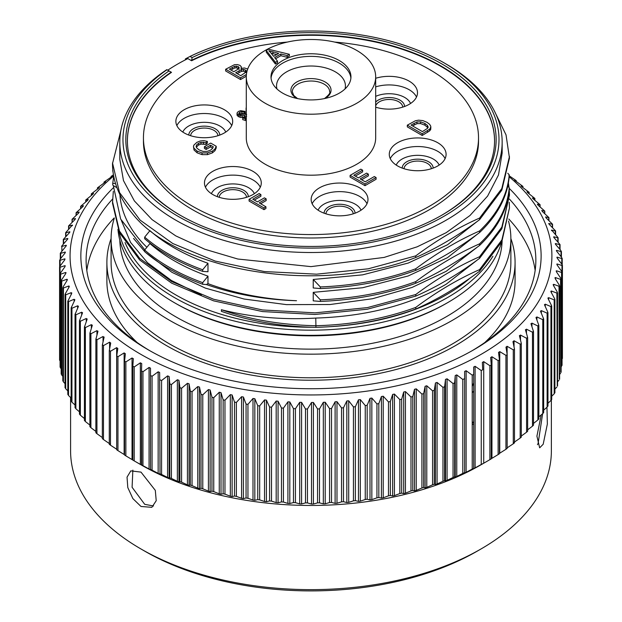 <?xml version="1.0" encoding="UTF-8"?>
<svg xmlns="http://www.w3.org/2000/svg" width="622" height="622" viewBox="0 0 622 622"><rect width="100%" height="100%" fill="white"/><g stroke="black" fill="none" stroke-linecap="round" stroke-linejoin="round"><path stroke-width="0.93" d="M186.281 59.393L185.418 58.896L190.06 56.423L192.097 57.597L191.599 60.754L187.867 58.6A188.839 109.029 180 0 0 167.785 70.193M190.06 56.423A188.023 108.555 180 0 1 443.929 62.791A188.023 108.555 180 0 1 443.929 216.308A188.023 108.555 180 0 1 183.925 219.566A188.023 108.555 180 0 1 166.999 69.742L166.82 69.633A191.179 110.374 0 0 0 119.805 142.127A191.179 110.374 0 0 0 310.984 252.509A191.179 110.374 0 0 0 502.156 142.127A191.179 110.374 0 0 0 446.161 64.082L443.929 62.791M127.401 141.054A183.583 105.989 180 0 1 171.516 72.346L166.999 69.742M169.029 70.916A185.162 106.898 0 0 0 180.053 215.142A185.162 106.898 0 0 0 441.908 215.142A185.162 106.898 0 0 0 441.915 215.142A185.162 106.898 0 0 0 447.552 67.37A185.162 106.898 0 0 0 192.097 57.597M191.599 60.754A183.583 105.989 180 0 1 440.796 66.321A183.583 105.989 180 0 1 494.56 141.054M143.441 137.835L143.441 141.272A167.536 96.729 0 0 0 246.864 230.638A167.536 96.729 0 0 0 429.452 209.668A167.536 96.729 0 0 0 478.52 141.272L478.52 137.835A167.536 96.729 180 0 1 429.452 206.232A167.536 96.729 180 0 1 246.864 227.201A167.536 96.729 180 0 1 143.441 137.835A167.536 96.729 180 0 1 192.517 69.439A167.536 96.729 180 0 1 287.333 42.078M441.348 215.461A183.583 105.989 0 0 0 494.56 140.844A183.583 105.989 0 0 0 440.796 65.893A183.583 105.989 0 0 0 192.004 60.124M171.516 72.346L171.174 72.152A183.583 105.989 0 0 0 127.401 140.844A183.583 105.989 0 0 0 180.613 215.461M477.401 247.058L446.168 271.34L412.013 287.457L372.578 298.715L330.095 304.516L286.454 304.625L244.112 299.034L205.276 288.072L171.929 272.312L145.82 252.625M144.654 251.482L133.536 238.413M502.156 142.127L502.156 153.028L498.486 174.961L487.609 196.078L469.937 215.554L446.161 232.69L417.191 246.81L384.139 257.422L310.969 266.62L237.814 259.024L204.77 249.235L175.793 235.901L152.017 219.582L134.352 200.898L123.475 180.598L119.805 159.473L119.805 142.127M185.418 58.896L185.418 59.836M125.045 242.526A191.179 110.374 0 0 0 175.801 294.906A191.179 110.374 0 0 0 311.754 327.234M330.772 326.643A191.179 110.374 0 0 0 446.168 294.906A191.179 110.374 0 0 0 470.038 278.104M509.224 202.329L509.457 207.997L501.868 239.96L479.554 269.629C458.22 279.014 436.947 291.609 415.745 307.408L415.745 309.017C384.971 320.276 351.694 326.379 315.914 327.335C281.665 326.636 250.161 321.302 221.385 311.342L221.385 309.725C250.021 319.669 281.525 325.003 315.914 325.726L315.774 318.075C282.489 319.996 251.031 317.212 221.385 309.725M477.424 259.918L446.161 284.223C409.851 305.138 366.389 316.419 315.774 318.075M121.383 220.515L130.55 242.401L147.468 262.694L171.431 280.514L201.295 295.046M502.117 241.041A191.179 110.374 180 0 1 446.168 316.816A191.179 110.374 180 0 1 238.988 341.019A191.179 110.374 180 0 1 119.821 240.216M117.947 229.339A193.279 111.587 0 0 0 174.308 302.642L175.801 303.497A191.179 110.374 0 0 0 175.801 303.497A191.179 110.374 0 0 0 446.168 303.497L447.653 302.642A193.279 111.587 0 0 0 501.659 241.989M207.966 263.277C184.423 254.826 165.079 243.956 149.941 230.661L144.662 237.137C159.963 250.347 179.299 261.232 202.686 269.777L207.966 263.277L207.981 271.76L202.686 271.386C179.299 262.842 159.963 251.957 144.662 238.739L144.662 237.137M207.958 283.64L207.981 276.16C184.415 267.709 165.071 256.839 149.933 243.544L144.654 250.021L144.654 251.63C159.823 264.747 179.167 275.624 202.686 284.27L206.403 284.542L207.958 283.64A191.179 110.374 0 0 0 296.507 300.721C264.163 299.648 234.129 294.253 206.403 284.542M477.408 234.175L447.397 257.718L408.203 275.958L362.61 287.737L313.231 292.356L313.231 300.854L320.33 301.429L320.33 299.82C354.828 298.428 386.635 292.363 415.745 281.642L415.745 283.251C437.095 273.867 458.367 261.271 479.554 245.465L479.554 243.855C458.344 253.177 437.072 265.765 415.745 281.642M477.393 221.3L447.428 244.819L408.257 263.052L362.579 274.854L313.231 279.472L313.231 287.963L320.33 288.546L320.33 286.944C354.664 285.568 386.472 279.503 415.745 268.758L415.745 270.368C437.087 260.976 458.36 248.38 479.562 232.581L479.562 230.972C458.336 240.294 437.072 252.89 415.745 268.758M415.745 257.485C437.079 248.1 458.352 235.505 479.562 219.698L479.562 218.089C458.305 227.427 437.033 240.022 415.745 255.875L415.745 257.485C320.859 295.131 177.091 271.985 131.833 212.926A198.48 114.588 0 0 1 112.504 163.602L120.847 130.636M495.827 113.958L506.028 134.857L509.465 158.066L501.822 190.122L479.562 219.698M415.745 255.875L368.255 268.797L316.606 274.17L264.373 271.557L215.266 261.1L172.799 243.521L140.082 220.087L119.51 192.54L112.504 162.91M119.929 194.655A191.179 110.374 0 0 0 146.885 247.292M144.794 249.857L120.676 219.1L113.305 185.597L112.737 184.983L112.737 183.381L115.552 183.607M415.745 309.017C436.978 299.703 458.251 287.107 479.554 271.239L479.554 269.629M509.457 207.997L501.868 241.561L479.554 271.239M509.224 189.43L509.457 195.106L501.83 227.131L479.546 256.738C458.406 266.014 437.134 278.609 415.745 294.525L415.745 296.126L367.377 309.212L314.996 314.468L262.437 311.568L213.517 300.823L171.664 283.165L139.6 259.887L119.416 232.605L112.504 203.176L113.328 191.319M415.745 296.126C437.126 286.742 458.398 274.154 479.546 258.348L479.546 256.738M509.457 195.106L501.845 228.709L479.546 258.348M508.392 183.039L509.037 187.517M415.745 294.525L367.377 307.61L315.043 312.858L262.554 309.974L213.673 299.268L171.804 281.634L139.686 258.363L119.44 231.05L112.504 201.575M315.914 327.335L315.914 325.726C351.694 324.777 384.971 318.674 415.745 307.408M112.737 183.381L113.717 176.283M113.305 185.597L116.944 187.696M144.654 250.021C159.994 263.238 179.338 274.115 202.686 282.668L207.981 276.16M202.686 282.668L202.686 284.27M119.082 231.897A193.279 111.587 0 0 0 174.308 297.487A193.279 111.587 0 0 0 492.935 256.217M175.801 303.497L174.308 302.642A193.279 111.587 0 0 0 447.653 302.642M114.285 218.221A199.887 115.404 0 0 0 111.089 238.77A199.887 115.404 0 0 0 169.643 320.369A199.887 115.404 180 0 0 387.475 345.389A199.887 115.404 180 0 0 510.872 238.77A199.887 115.404 180 0 0 508.501 221.051M111.089 238.77L111.089 262.391A199.887 115.404 0 0 0 169.643 343.989A199.887 115.404 0 0 0 387.475 369.009A199.887 115.404 0 0 0 510.872 262.391L510.872 238.77M510.872 238.584A204.094 117.838 180 0 1 515.078 262.391A204.094 117.838 180 0 1 389.084 371.256A204.094 117.838 180 0 1 166.665 345.708A204.094 117.838 180 0 1 106.883 262.391A204.094 117.838 180 0 1 111.097 238.584M484.81 342.52A204.094 117.838 0 0 0 515.078 280.771L515.078 262.391M86.816 270.461A224.876 129.827 180 0 1 114.215 217.918M508.812 219.037A224.876 129.827 180 0 1 535.145 270.461M106.883 262.391L106.883 280.771A204.094 117.838 0 0 0 137.151 342.52M112.551 199.071A224.876 129.827 0 0 0 86.108 260.159A224.876 129.827 0 0 0 150.127 350.886M113.258 187.875A230.132 132.867 0 0 0 148.246 349.813A230.132 132.867 0 0 0 473.715 349.813L473.715 349.813A230.132 132.867 0 0 0 509.231 188.38M509.208 176.803A240.916 139.095 180 0 1 481.335 354.213A240.916 139.095 180 0 1 156.091 362.401A240.916 139.095 180 0 1 113.678 176.042M491.263 365.192L491.263 458.842L489.895 459.642L489.895 365.713L483.729 361.639L482.369 362.401L482.68 369.779L481.249 370.549L475.107 366.304L473.692 367.027L473.707 374.413L472.215 375.136L466.119 370.72L464.642 371.412L464.642 472.977L464.642 371.412M489.895 365.713L491.271 365.052L491.271 458.834M499.427 360.208L499.427 453.733L498.129 454.573L498.129 360.643L491.948 356.74L490.657 357.541L491.263 364.904M498.129 360.643L499.443 360.014L499.443 453.733M507.163 355.007L507.163 448.408L505.935 449.286L505.935 355.349L499.746 351.617L498.525 352.456L499.427 359.796M505.935 355.349L507.187 354.75L507.163 448.408M513.282 349.852L514.48 349.284L514.48 442.88L513.282 443.781L513.282 349.852L507.117 346.291L505.966 347.154L507.163 354.47M520.179 344.153L521.306 343.616L521.306 437.149L520.179 438.082L520.179 344.153L514.036 340.763L512.956 341.657L514.441 348.942M526.585 338.267L527.58 337.295L527.65 337.762L527.65 431.248L526.585 432.204L526.585 338.267L520.49 335.048L519.487 335.973L521.252 343.212M519.432 335.569L519.487 335.973M532.494 332.218L533.412 331.215L533.505 331.736L533.505 425.176L532.494 426.148L532.494 332.218L526.461 329.162L525.536 330.119L527.58 337.295M525.466 329.652L525.536 330.119M537.898 326.006L538.73 324.987L538.846 325.563L538.846 418.956L537.898 419.943L537.898 326.006L531.934 323.121L531.087 324.093L533.412 331.215M530.994 323.58L531.087 324.093M542.781 319.654L543.527 318.612L543.675 319.234L543.675 412.588L542.781 413.583L542.781 319.654L536.895 316.932L536.133 317.928L538.73 324.987M536.016 317.36L536.133 317.928M547.788 406.042L547.127 407.107L547.127 313.177L541.342 310.611L540.666 311.63L543.527 318.612M540.518 311.016L540.666 311.63M547.127 313.177L547.788 312.112L547.959 312.788L547.959 406.104M551.504 399.433L550.937 400.514L550.937 306.584L545.261 304.174L544.67 305.215L547.788 312.112M544.491 304.547L544.67 305.215M550.937 306.584L551.504 305.503L551.706 306.218L551.706 399.511M554.668 392.723L554.186 393.819L554.186 299.89L548.635 297.643L548.13 298.692L551.504 305.503M547.928 297.985L548.13 298.692M554.186 299.89L554.902 299.555L554.668 298.793L551.053 292.083L551.465 291.018L550.812 291.337M557.265 385.943L556.884 293.118L551.465 291.018L551.465 292.853M559.302 379.093L559.007 286.275L553.743 284.324L553.417 285.405L557.265 292.006L556.884 293.118L557.545 292.807L557.545 386.052M553.743 285.964L553.743 284.324L553.137 284.612M560.772 372.197L560.57 279.387L555.462 277.583L555.228 278.664L559.302 285.156L559.007 286.275L559.621 285.996L559.621 379.218M555.462 279.045L555.462 277.583L554.91 277.84M561.658 365.262L561.549 272.459L556.62 270.795L556.472 271.884L560.772 278.259L560.57 279.387L561.122 279.13L561.122 372.337M556.62 272.102L556.62 270.795L556.115 271.029M561.961 271.837L561.961 265.516L557.211 263.985L557.157 265.073L561.658 271.332L561.549 272.459L562.055 272.226L562.055 365.433M557.211 265.151L557.211 263.985L556.752 264.195M561.79 264.14L561.79 258.565L557.234 257.158L557.273 258.254L561.969 264.381L561.961 265.516L562.42 265.306L562.42 358.505M557.234 258.208L557.234 257.158L556.822 257.352M561.044 256.614L561.044 251.63L556.698 250.347L556.822 251.436L561.705 257.438L561.79 258.565L562.202 258.379L562.202 264.715M556.698 251.28L556.698 250.347L556.332 250.51M559.722 249.165L559.722 244.718L555.586 243.56L555.804 244.64L560.865 250.503L561.044 251.63L561.409 251.459L561.409 257.065M555.586 244.376L555.267 243.7M557.825 241.818L557.825 237.861L553.922 236.803L554.225 237.884L560.041 244.57L560.041 249.546M553.922 237.518L553.634 236.928M555.36 234.564L555.36 231.057L551.691 230.109L558.105 237.728L558.105 242.129M551.691 230.723L551.442 230.218M552.336 227.419L552.336 224.324L548.915 223.477L549.397 224.534L555.609 230.949L555.609 234.821M548.915 223.998L548.697 223.57M548.759 220.406L548.759 217.692L545.58 216.938L546.155 217.98L552.546 224.231L552.546 227.629M544.631 213.517L544.631 211.161L541.715 210.493L542.368 211.519L548.938 217.614L548.938 220.569M539.974 206.776L539.974 204.755L537.315 204.164L538.053 205.167L544.779 211.099L544.779 213.649M534.78 200.198L534.78 198.488L532.401 197.959L533.217 198.947L540.09 204.708L540.083 206.877M529.073 193.784L529.073 192.369L526.966 191.903L527.876 192.867L534.873 198.441L534.873 200.268M522.869 187.556L522.869 186.413L521.042 186.001L522.029 186.942L529.143 192.33L529.143 193.839M516.174 181.515L516.174 180.637L514.635 180.279L522.915 186.39L522.915 187.587M508.889 175.606L516.206 180.613L516.206 181.538M561.969 358.319L561.961 359.446M561.122 366.91L561.549 366.389M559.621 374.413L560.57 373.317M557.545 381.807L559.007 380.213M554.902 389.084L556.884 387.047M551.706 396.245L554.186 393.819M547.959 403.266L550.937 400.514M543.675 410.147L547.127 407.107M538.846 416.88L542.781 413.583M533.505 423.442L537.898 419.943M527.65 429.833L532.494 426.148M521.306 436.03L526.585 432.204M514.036 442.335L520.179 438.082M507.117 447.863L513.282 443.781M499.746 351.617L499.746 453.189L505.935 449.286M491.948 356.74L491.948 458.313L498.129 454.573M491.948 458.313L490.657 459.114M133.341 358.645L132.82 366.156L134.204 366.949L134.204 460.886L132.82 460.086L141 464.805A240.395 138.792 180 0 0 480.962 464.813L489.895 459.642M111.074 177.153L111.074 176.438L113.453 174.79M104.014 183.047L104.014 182.067L111.33 176.982L112.442 176.096L111.105 176.438L111.105 177.13M97.421 189.15L97.421 187.883L104.644 182.604L105.678 181.694L104.061 182.075L104.061 183.016M91.317 195.44L91.317 193.87L98.431 188.404L99.396 187.463L97.483 187.891L97.483 189.104M85.719 201.917L85.719 200.02L92.709 194.375L93.588 193.403L91.403 193.893L91.403 195.378M80.635 208.564L80.635 206.31L87.484 200.486L88.285 199.499L85.828 200.051L85.828 201.839M76.078 215.375L76.078 212.74L82.78 206.745L83.496 205.734L80.767 206.356L80.767 208.456M72.059 222.334L72.059 219.286L78.597 213.121L79.227 212.094L76.242 212.794L76.242 215.235M68.583 229.425L68.583 225.926L74.951 219.613L75.495 218.563L72.245 219.348L72.245 222.155M65.668 236.64L65.668 232.659L72.307 225.133L68.809 226.011L68.809 229.199M72.525 225.226L72.307 225.669M63.312 243.98L63.312 239.462L69.291 232.846L69.664 231.781L65.924 232.76L65.924 236.376M69.921 231.889L69.664 232.41M61.524 246.32L67.293 239.571L67.573 238.49L63.607 239.579L63.607 243.653M67.868 238.623L67.573 239.229M60.303 258.977L60.303 253.216L65.854 246.343L66.049 245.255L61.858 246.452L61.858 251.031M66.383 245.402L66.049 246.102M59.658 266.752L59.658 260.136L60.077 260.315L60.14 259.18L64.976 253.138L65.077 252.05L60.676 253.372L60.676 258.503M65.458 252.221L65.077 252.05L65.077 253.006M59.58 360.262L59.58 267.063L60.054 267.258L60.015 266.13L64.672 259.957L64.68 258.869L60.077 260.315L60.077 266.053M65.1 259.063L64.68 258.869L64.68 259.942M60.085 367.182L60.085 273.975L60.606 274.201L60.474 273.074L64.929 266.776L64.851 265.687L60.054 267.258L60.085 361.242M65.318 265.905L64.851 265.687L64.851 266.892M61.166 374.086L61.166 280.872L61.733 281.121L61.508 280.001L65.753 273.579L65.582 272.49L60.606 274.201L60.606 368.138L61.166 368.807M66.095 272.731L65.582 272.49L65.582 273.835M62.814 380.959L62.814 287.729L63.436 288.002L63.117 286.89L67.137 280.351L66.881 279.27L61.733 281.121L61.733 375.058L62.814 376.279M67.44 279.542L66.881 279.27L66.881 280.771M65.038 387.77L65.038 294.525L65.707 294.828L65.302 293.724L69.089 287.084L68.739 286.003L63.436 288.002L63.436 381.931L65.038 383.642M69.353 286.299L68.739 286.003L68.739 287.691M67.814 394.519L67.814 301.25L71.592 293.747L71.157 292.682L65.707 294.828L65.707 388.758L67.814 390.896M71.825 293.001L71.157 292.682L71.157 294.571M67.814 301.25L68.537 301.584L68.537 395.514L71.157 398.018M71.157 401.19L71.157 307.898L74.648 300.333L74.119 299.283L68.537 301.584M74.648 300.333L74.842 299.633M71.343 307.167L71.934 308.248L71.934 402.185L75.037 405.015M75.037 407.76L75.037 314.429L78.248 306.833L77.633 305.799L71.934 308.248M78.248 306.833L78.411 306.172M75.2 313.752L75.876 314.818L75.876 408.747L79.468 411.857M79.468 414.213L79.468 320.851L82.384 313.216L81.684 312.205L75.876 314.818M82.384 313.216L82.516 312.609M79.593 320.221L80.355 321.263L80.355 415.201L84.421 418.552M84.421 420.542L84.421 327.141L87.041 319.483L86.264 318.487L80.355 321.263M87.041 319.483L87.15 318.93M84.522 326.566L85.369 327.584L85.369 421.514L89.895 425.075M89.895 426.731L89.895 333.283L92.219 325.617L91.356 324.645L85.369 327.584M92.219 325.617L92.305 325.112M89.972 332.762L90.905 333.757L90.905 427.687L95.874 431.411M95.928 338.803L96.939 339.767L96.939 433.697L95.874 432.764L95.874 339.262L97.895 331.596L96.954 330.647L90.905 333.757M97.895 331.596L97.965 331.153M102.381 344.666L103.47 345.607L103.47 439.536L102.342 438.627L102.342 345.07L104.061 337.412L103.042 336.494L96.939 339.767M104.061 337.412L104.115 337.023M109.316 350.349L110.483 351.251L110.483 445.189L109.293 444.295L109.293 350.684L110.708 343.049L109.612 342.162L103.47 345.607M116.711 355.831L117.955 356.701L117.955 450.639L116.711 449.768L116.703 356.111L117.815 348.499L116.648 347.644L110.483 351.251M124.548 361.312L125.364 353.747L124.128 352.915L117.955 356.701M124.548 361.102L125.862 361.942L125.862 455.872L132.035 459.557L132.035 357.984L125.862 361.942M133.341 358.777L132.035 357.984M132.82 366.156L132.82 460.086L132.836 366.389M141.505 371.046L141.723 363.582L140.354 362.828L134.204 366.949M141.505 370.969L142.951 371.731L142.951 465.66L149.07 469.004L149.07 367.431L142.951 371.731M150.571 375.532L152.079 376.256L152.079 470.185L150.571 469.47L150.501 368.146L149.07 367.431M160.017 379.848L161.58 380.524L161.58 474.454L160.017 473.777L159.644 372.461L158.151 371.793L152.079 376.256M169.798 383.891L171.423 384.528L171.423 478.458L169.798 477.828L169.798 383.891L169.137 376.528L167.59 375.89L161.58 380.524M179.913 387.661L181.585 388.252L181.585 482.182L179.913 481.599L179.913 387.661L178.949 380.314L177.356 379.731L171.423 384.528M190.324 391.152L192.042 391.689L192.042 485.627L190.324 485.082L190.324 391.152L189.072 383.836L187.432 383.292L181.585 388.252M201.015 394.34L202.78 394.838L202.78 488.768L201.015 488.278L201.015 394.34L199.475 387.063L197.788 386.565L192.042 391.689M211.962 397.24L213.758 397.683L213.758 491.613L211.962 491.17L211.962 397.24L210.135 390.01L208.409 389.559L202.78 394.838M223.135 399.822L224.97 400.218L224.97 494.148L223.135 493.759L223.135 399.822L221.02 392.653L219.263 392.249L213.758 397.683M234.502 402.1L236.368 402.442L236.368 496.372L234.502 496.037L234.502 402.1L232.123 394.986L230.327 394.636L224.97 400.218M246.055 404.059L247.945 404.347L247.945 498.284L246.055 497.989L246.055 404.059L243.396 397.015L241.577 396.712L236.368 402.442M257.749 405.692L259.669 405.933L259.669 499.863L257.749 499.629L257.749 405.692L254.833 398.725L252.991 398.477L247.945 404.347M269.575 407.006L271.503 407.192L271.503 501.122L269.575 500.935L269.575 407.006L266.395 400.125L264.537 399.923L259.669 405.933M281.486 407.985L283.438 408.118L283.438 502.047L281.486 501.923L281.486 407.985L278.065 401.198L276.184 401.05L271.503 407.192M293.475 408.638L295.427 408.716L295.427 502.646L293.475 502.568L293.475 408.638L289.805 401.944L287.916 401.851L283.438 408.118M305.495 408.957L307.455 408.981L307.455 502.91L305.495 502.887L305.495 408.957L301.592 402.372L299.703 402.325L295.427 408.716M317.539 408.942L319.49 408.911L319.49 502.84L317.539 502.871L317.539 408.942L313.402 402.465L311.513 402.473L307.455 408.981M329.559 408.592L331.51 408.506L331.51 502.444L329.559 502.529L329.559 408.592L325.213 402.232L323.323 402.294L319.49 408.911M341.54 407.915L343.476 407.775L343.476 501.705L341.54 501.845L341.54 407.915L336.984 401.68L335.102 401.789L331.51 408.506M353.444 406.905L355.372 406.71L355.372 500.64L353.444 500.834L353.444 406.905L348.701 400.793L346.827 400.957L343.476 407.775M365.254 405.56L367.167 405.319L367.167 499.248L365.254 499.497L365.254 405.56L360.325 399.588L358.466 399.806L355.372 406.71M376.94 403.896L378.829 403.6L378.829 497.53L376.94 497.833L376.94 403.896L371.839 398.064L370.004 398.329L367.167 405.319M388.478 401.913L390.336 401.563L390.336 495.493L388.478 495.843L388.478 401.913L383.214 396.222L381.403 396.541L378.829 403.6M399.837 399.604L401.664 399.207L401.664 493.137L399.837 493.541L399.837 399.604L394.418 394.068L392.637 394.434L390.336 401.563M410.986 396.991L412.783 396.541L412.783 490.47L410.986 490.921L410.986 396.991L405.435 391.603L403.686 392.015L401.664 399.207M421.91 394.068L423.66 393.57L423.66 487.5L421.91 488.006L421.91 394.068L416.235 388.836L414.516 389.302L412.783 396.541M432.578 390.849L434.288 390.297L434.288 484.235L432.578 484.787L432.578 390.849L426.785 385.772L425.114 386.285L423.66 393.57M442.965 387.343L444.621 386.744L444.621 480.674L442.965 481.272L442.965 387.343L437.079 382.429L435.447 382.981L434.288 390.297M453.049 383.541L454.659 382.903L454.659 476.833L453.049 477.478L453.049 383.541L447.078 378.798L445.492 379.397L444.621 386.744M464.362 472.72L462.807 473.404L462.807 379.474L456.766 374.887L455.234 375.532L454.659 382.903M462.807 379.474L464.362 378.79M483.729 361.639L483.729 463.211L486.793 461.446M483.729 463.211L481.249 464.478L481.249 370.549M475.107 366.304L475.107 467.876L481.249 464.478M475.107 467.876L472.215 469.074L472.215 375.136M466.119 370.72L466.119 472.292L472.215 469.074M466.119 472.292L464.642 472.977M456.766 374.887L456.766 476.46L462.807 473.404M456.766 476.46L455.234 477.105L455.234 375.532M454.659 476.833L455.234 477.105M447.078 378.798L447.078 480.363L453.049 477.478M447.078 480.363L445.492 480.969L445.492 379.397M444.621 480.674L445.492 480.969M437.079 382.429L437.079 483.994L442.965 481.272M437.079 483.994L435.447 484.554L435.447 382.981M434.288 484.235L435.447 484.554M426.785 385.772L426.785 487.345L432.578 484.787M426.785 487.345L425.114 487.858L425.114 386.285M423.66 487.5L425.114 487.858M416.235 388.836L416.235 490.408L421.91 488.006M416.235 490.408L414.516 490.875L414.516 389.302M412.783 490.47L414.516 490.875M405.435 391.603L405.435 493.176L410.986 490.921M405.435 493.176L403.686 493.588L403.686 392.015M401.664 493.137L403.686 493.588M394.418 394.068L394.418 495.641L399.837 493.541M394.418 495.641L392.637 496.006L392.637 394.434M390.336 495.493L392.637 496.006M383.214 396.222L383.214 497.794L388.478 495.843M383.214 497.794L381.403 498.105L381.403 396.541M378.829 497.53L381.403 498.105M371.839 398.064L371.839 499.637L376.94 497.833M371.839 499.637L370.004 499.901L370.004 398.329M367.167 499.248L370.004 499.901M360.325 399.588L360.325 501.161L365.254 499.497M360.325 501.161L358.466 501.379L358.466 399.806M355.372 500.64L358.466 501.379M348.701 400.793L348.701 502.366L353.444 500.834M348.701 502.366L346.827 502.529L346.827 400.957M343.476 501.705L346.827 502.529M336.984 401.68L336.984 503.252L341.54 501.845M336.984 503.252L335.102 503.361L335.102 401.789M331.51 502.444L335.102 503.361M325.213 402.232L325.213 503.804L329.559 502.529M325.213 503.804L323.323 503.867L323.323 402.294M319.49 502.84L323.323 503.867M313.402 402.465L313.402 504.038L317.539 502.871M313.402 504.038L311.513 504.045L311.513 402.473M307.455 502.91L311.513 504.045M301.592 402.372L301.592 503.944L305.495 502.887M301.592 503.944L299.703 503.898L299.703 402.325M295.427 502.646L299.703 503.898M289.805 401.944L289.805 503.517L293.475 502.568M289.805 503.517L287.916 503.423L287.916 401.851M283.438 502.047L287.916 503.423M278.065 401.198L278.065 502.77L281.486 501.923M278.065 502.77L276.184 502.615L276.184 401.05M271.503 501.122L276.184 502.615M266.395 400.125L266.395 501.697L269.575 500.935M266.395 501.697L264.537 501.495L264.537 399.923M259.669 499.863L264.537 501.495M254.833 398.725L254.833 500.298L257.749 499.629M254.833 500.298L252.991 500.049L252.991 398.477M247.945 498.284L252.991 500.049M243.396 397.015L243.396 498.587L246.055 497.989M243.396 498.587L241.577 498.284L241.577 396.712M236.368 496.372L241.577 498.284M232.123 394.986L232.123 496.558L234.502 496.037M232.123 496.558L230.327 496.208L230.327 394.636M224.97 494.148L230.327 496.208M221.02 392.653L221.02 494.218L223.135 493.759M221.02 494.218L219.263 493.821L219.263 392.249M213.758 491.613L219.263 493.821M210.135 390.01L210.135 491.582L211.962 491.17M210.135 491.582L208.409 491.123L208.409 389.559M202.78 488.768L208.409 491.123M199.475 387.063L199.475 488.635L201.015 488.278M199.475 488.635L197.788 488.138L197.788 386.565M192.042 485.627L197.788 488.138M189.072 383.836L189.072 485.409L190.324 485.082M189.072 485.409L187.432 484.865L187.432 383.292M181.585 482.182L187.432 484.865M178.949 380.314L178.949 481.887L179.913 481.599M178.949 481.887L177.356 481.296L177.356 379.731M171.423 478.458L177.356 481.296M169.137 376.528L169.137 478.093L169.798 477.828M169.137 478.093L167.59 477.463L167.59 375.89M161.58 474.454L167.59 477.463M159.644 372.461L160.017 473.777M159.644 474.034L158.151 473.358L158.151 371.793M152.079 470.185L158.151 473.358M150.501 368.146L150.571 469.47M150.501 469.719L149.07 469.004M142.951 465.66L141.505 464.898L141.505 371.031M134.204 460.886L141.723 465.155L141.521 371.171M133.341 460.35L132.035 459.557M125.862 455.872L124.548 455.04L124.548 361.343M124.555 454.76L124.128 454.488L124.128 352.915M117.955 450.639L124.128 454.488M116.703 449.247L116.648 347.644M110.483 445.189L116.648 449.208M103.47 439.536L109.612 443.735M96.939 433.697L102.342 437.569M90.905 427.687L89.972 426.692M85.369 421.514L84.522 420.495M80.355 415.201L79.593 414.159M75.876 408.747L75.2 407.69M71.934 402.185L71.343 401.104M68.537 395.514L68.039 394.418M65.707 388.758L65.302 387.654M63.436 381.931L63.117 380.82M61.733 375.058L61.508 373.931M60.606 368.138L60.474 367.011M60.054 361.195L60.015 360.068M116.711 449.768L116.711 356.227M70.589 397.481L70.589 450.849A240.395 138.792 0 0 0 141 548.993A240.395 138.792 0 0 0 480.962 548.993A240.395 138.792 0 0 0 480.969 548.993A240.395 138.792 0 0 0 551.372 450.849L551.372 400.063M141 506.471L132.875 498.603L127.798 487.562L127.036 477.144L130.807 470.877L141 472.114L155.313 490.377L156.215 500.718L151.846 507.327L141 506.471M546.956 407.254L547.352 424.048L543.185 444.256L539.655 447.824L536.918 436.154L541.226 414.89M141 548.993L144.716 551.139A235.132 135.751 0 0 0 477.245 551.139L480.962 548.993L477.245 551.139A235.132 135.751 0 0 0 477.253 551.139M472.215 424.803A214.092 123.607 0 0 0 473.692 423.807M473.692 421.693A211.721 122.239 180 0 1 472.215 422.703M472.215 423.224A211.721 122.239 0 0 0 473.692 422.206M473.692 391.075A182.005 105.079 180 0 1 472.215 392.746M472.215 386.324A167.015 96.426 0 0 0 473.692 382.919M537.47 444.691L538.1 443.47L542.633 413.708M132.859 470.131L132.089 487.29L144.716 504.325L153.556 505.997M471.834 350.886A224.876 129.827 0 0 0 535.853 260.159A224.876 129.827 0 0 0 509.418 199.071M202.686 269.777L202.686 271.386M507.77 186.149L509.231 187.727L509.231 189.337C507.521 209.412 497.631 228.126 479.554 245.465M415.745 283.251C386.386 294.019 354.579 300.084 320.33 301.429M313.231 292.356L320.33 299.82M509.231 187.727C507.521 207.787 497.631 226.501 479.554 243.855M112.792 169.783L112.862 170.506M113.103 172.496L112.73 170.498M509.465 156.464L501.822 188.52L479.562 218.089M313.231 279.472L320.33 286.944M479.562 230.972C497.522 213.851 507.42 195.145 509.231 174.844L507.77 173.266M509.231 174.844L509.239 176.446C507.49 196.622 497.592 215.329 479.562 232.581M415.745 270.368C386.464 281.113 354.657 287.17 320.33 288.546M334.628 42.078A167.536 96.729 180 0 1 478.52 137.835M375.68 107.194A28.402 16.397 0 0 0 417.494 92.74A28.402 16.397 0 0 0 409.175 81.14A28.402 16.397 0 0 0 375.68 78.279M231.718 125.574A28.402 16.397 0 0 0 232.682 121.329A28.402 16.397 0 0 0 207.989 105.071A28.402 16.397 0 0 0 176.842 117.084A28.402 16.397 0 0 0 175.878 121.329A28.402 16.397 0 0 0 200.572 137.586A28.402 16.397 0 0 0 231.718 125.574M252.96 171.338A28.402 16.397 0 0 0 222 167.777A28.402 16.397 0 0 0 204.467 182.93A28.402 16.397 0 0 0 212.786 194.53A28.402 16.397 0 0 0 243.738 198.084A28.402 16.397 0 0 0 261.279 182.93A28.402 16.397 0 0 0 252.96 171.338M332.218 183.599A28.402 16.397 0 0 0 311.163 199.437A28.402 16.397 0 0 0 346.921 215.282A28.402 16.397 0 0 0 367.975 199.437A28.402 16.397 0 0 0 332.218 183.599M390.243 150.096A28.402 16.397 0 0 0 389.279 154.342A28.402 16.397 0 0 0 413.972 170.599A28.402 16.397 0 0 0 445.119 158.587A28.402 16.397 0 0 0 446.091 154.342A28.402 16.397 0 0 0 421.389 138.084A28.402 16.397 0 0 0 390.243 150.096M246.281 76.848L246.281 137.835A64.704 37.351 0 0 0 265.229 164.247A64.704 37.351 0 0 0 335.74 172.348A64.704 37.351 0 0 0 375.68 137.835L375.68 76.848A64.704 37.351 180 0 1 335.74 111.354A64.704 37.351 180 0 1 265.229 103.26A64.704 37.351 180 0 1 246.281 76.848A64.704 37.351 180 0 1 286.221 42.335A64.704 37.351 180 0 1 356.733 50.429A64.704 37.351 180 0 1 375.68 76.848M241.383 69.034L241.258 66.709L239.975 65.372L237.425 64.579L234.424 64.711L225.654 69.244L225.654 70.962L240.535 79.554L246.289 76.226M422.198 135.472L429.701 130.853L430.735 129.399L430.852 126.927L429.701 129.135L422.198 133.753L422.198 135.472L407.317 126.88L407.317 125.162L422.198 133.753M350.108 175.373L350.108 177.091L364.99 185.683L376.092 179.268L376.092 177.55L374.335 176.539L365.2 181.811L360.138 178.887L368.372 174.137L366.622 173.126L358.396 177.876L353.832 175.249L362.626 170.171L360.869 169.161L350.108 175.373L364.99 183.964L376.092 177.55M361.623 179.75L368.372 175.855L368.372 174.137M355.325 176.112L362.626 171.89L362.626 170.171M249.088 199.335L249.088 201.054L263.969 209.645L265.936 208.51L265.936 206.792L259.18 202.889L266.162 198.853L264.404 197.843L257.422 201.878L252.812 199.211L260.882 194.554L259.125 193.543L249.088 199.335L263.969 207.927L265.936 206.792M260.665 203.744L266.162 200.572L266.162 198.853M254.305 200.074L260.882 196.272L260.882 194.554M216.223 146.263L214.963 148.992L212.382 151.162L207.46 152.919L202.041 152.911L197.158 151.146L194.017 148.285L193.473 146.535L194.017 150.003L197.158 152.864L202.041 154.629L207.46 154.637L212.382 152.88L214.963 150.711L216.223 147.982L216.223 146.263L210.702 143.076L204.405 146.714L204.405 148.433L206.154 149.443L210.524 146.916L212.716 148.184M196.288 147.204L198.542 145.05L200.984 144.094L206.061 144.421L207.351 143.114L207.351 141.396L206.061 142.702L206.061 144.421M246.281 118.942L242.751 117.939L242.751 119.657L246.281 120.66M239.299 114.23L241.911 113.305L244.135 113.865L245.161 113.15L245.161 111.431L240.621 110.669L238.467 111.447L237.215 112.613L237.207 113.904L237.215 112.613M237.215 114.331L237.207 115.622L240.108 117.379L242.098 117.426L246.654 116.228M246.281 109.34L246.281 111.058M375.68 105.888A13.645 7.876 180 0 1 385.057 99.815A13.645 7.876 180 0 1 398.741 101.775A13.645 7.876 180 0 1 399.34 102.14A13.645 7.876 180 0 1 402.729 107.124M190.643 135.713A13.645 7.876 180 0 1 191.102 133.893A13.645 7.876 180 0 1 191.358 133.411A13.645 7.876 180 0 1 206.31 128.14A13.645 7.876 180 0 1 217.918 135.713M219.232 197.314A13.645 7.876 180 0 1 227.823 190.215A13.645 7.876 180 0 1 242.518 191.965A13.645 7.876 180 0 1 243.116 192.33A13.645 7.876 180 0 1 246.506 197.314M325.936 213.82A13.645 7.876 180 0 1 336.043 206.434A13.645 7.876 180 0 1 336.891 206.317A13.645 7.876 180 0 1 353.21 213.82M404.043 168.725A13.645 7.876 180 0 1 404.502 166.906A13.645 7.876 180 0 1 404.759 166.424A13.645 7.876 180 0 1 419.71 161.152A13.645 7.876 180 0 1 431.318 168.725M282.715 60.528A39.979 23.084 0 0 0 271.005 76.848A39.979 23.084 0 0 0 295.683 98.167A39.979 23.084 0 0 0 339.247 93.168A39.979 23.084 0 0 0 350.956 76.848A39.979 23.084 0 0 0 326.278 55.521A39.979 23.084 0 0 0 282.715 60.528M275.422 64.05L277.513 62.838L277.513 61.119L275.422 62.332L266.255 50.436L266.255 52.155L275.422 64.05L275.422 62.332M275.593 58.748L280.864 55.7L287.107 57.302L289.347 56.011L289.347 54.293L268.377 49.216L266.255 50.436M297.588 98.595L293.74 95.485L292.309 91.792A18.676 10.784 180 0 1 297.775 84.172A18.676 10.784 180 0 1 298.397 83.83A18.676 10.784 180 0 1 318.518 81.933A18.676 10.784 180 0 1 329.652 91.792C330.609 92.701 328.929 94.917 324.622 98.455L324.373 98.595M287.107 57.302L287.107 55.583L289.347 54.293M280.864 55.7L280.864 53.982L287.107 55.583M277.513 61.119L274.644 57.574L280.864 53.982M270.873 52.862L273.61 56.322L278.648 53.414L268.836 50.755L270.873 52.862M271.099 53.142L276.603 54.596M240.535 79.554L240.535 77.836L246.413 74.438M225.654 69.244L240.535 77.836M241.258 66.709L241.048 68.397L244.469 67.985L247.719 69.019M233.88 71.717L229.378 69.12L234.828 66.22L238.273 66.624L239.182 67.596L238.809 68.677L233.88 71.717M246.46 71.841L240.745 75.682L235.629 72.727L241.499 69.641L243.544 69.446L245.418 70.037L246.374 70.931L246.374 72.004M230.871 69.983L234.828 67.938L236.617 67.806L239.182 69.314M237.122 73.59L241.499 71.359L243.544 71.165L246.374 72.65M430.735 129.399L430.735 126.11L429.584 124.276L426.98 122.309L422.859 120.614L418.552 120.163L415.309 120.8L407.317 125.162M422.408 131.607L411.041 125.038L417.02 121.943L420.565 121.842L424.919 123.467L427.392 125.349L428.185 127.059L427.617 128.28L422.408 131.607M412.534 125.901L417.02 123.661L420.565 123.56L424.919 125.185L427.936 127.852M364.99 185.683L364.99 183.964M263.969 209.645L263.969 207.927M206.154 149.443L206.154 147.725L210.524 145.198L213.299 146.8L212.506 148.471L210.493 150.197L207.064 151.434L203.075 151.434L199.071 149.902L196.645 147.849L196.101 146.458L196.622 144.918L198.542 143.332L200.984 142.376L206.061 142.702M210.524 146.916L210.524 145.198M204.405 146.714L206.154 147.725M193.473 146.535L193.831 145.159L196.847 142.36L200.284 140.984L203.783 140.65L207.351 141.396M246.281 117.877L243.746 117.224L242.751 117.939M246.654 114.51L242.098 115.708L240.108 115.661L237.207 113.904L237.207 115.622M245.161 111.431L244.135 112.147L244.135 113.865M244.135 112.147L241.911 111.587L239.82 112.17L238.747 113.36L239.447 114.324L240.784 114.697L246.281 113.367M246.04 108.321L246.281 107.396M74.119 301.413L74.119 299.283M77.633 308.217L77.633 305.799M81.684 314.957L81.684 312.205M86.264 321.667L86.264 318.487M91.356 328.338L91.356 324.645M96.954 335.017L96.954 330.647M103.042 341.766L103.042 336.494M109.612 348.748L109.612 342.162M140.354 464.401L140.354 362.828M473.692 468.343L473.692 374.638M507.117 346.291L507.117 354.221M514.036 340.763L514.036 346.952M520.49 335.048L520.49 340.071M526.461 329.162L526.461 333.345M531.934 323.121L531.934 326.674M536.895 316.932L536.895 319.996M541.342 310.611L541.342 313.278M545.261 304.174L545.261 306.514M548.635 297.643L548.635 299.711M375.68 86.87A28.402 16.397 180 0 1 408.576 89.397A28.402 16.397 180 0 1 409.175 89.731A28.402 16.397 180 0 1 416.507 97.032M375.68 96.348A22.097 12.759 180 0 1 404.712 97.46A22.097 12.759 180 0 1 410.559 103.477M404.557 106.494A15.464 8.926 0 0 0 400.708 100.585A15.464 8.926 0 0 0 400.024 100.165A15.464 8.926 0 0 0 375.68 102.031M176.866 125.621A28.402 16.397 180 0 1 204.28 113.515A28.402 16.397 180 0 1 231.695 125.621M182.814 132.066A22.097 12.759 180 0 1 182.938 131.771A22.097 12.759 180 0 1 204.545 122.316A22.097 12.759 180 0 1 225.755 132.066M219.745 135.083A15.464 8.926 0 0 0 206.799 126.266A15.464 8.926 0 0 0 189.632 132.214A15.464 8.926 0 0 0 189.345 132.758A15.464 8.926 0 0 0 188.816 135.083M205.454 187.23A28.402 16.397 180 0 1 252.353 179.587A28.402 16.397 180 0 1 252.96 179.921A28.402 16.397 180 0 1 260.284 187.23M211.402 193.667A22.097 12.759 180 0 1 226.898 184.392A22.097 12.759 180 0 1 248.497 187.657A22.097 12.759 180 0 1 254.344 193.667M248.333 196.684A15.464 8.926 0 0 0 244.485 190.775A15.464 8.926 0 0 0 243.808 190.363A15.464 8.926 0 0 0 226.944 188.427A15.464 8.926 0 0 0 217.405 196.684M312.158 203.736A28.402 16.397 180 0 1 331.417 192.322A28.402 16.397 180 0 1 332.218 192.19A28.402 16.397 180 0 1 366.988 203.736M318.099 210.174A22.097 12.759 180 0 1 333.851 200.859A22.097 12.759 180 0 1 361.04 210.174M355.038 213.19A15.464 8.926 0 0 0 336.533 204.428A15.464 8.926 0 0 0 335.569 204.56A15.464 8.926 0 0 0 324.109 213.19M396.214 165.079A22.097 12.759 180 0 1 396.346 164.783A22.097 12.759 180 0 1 417.945 155.329A22.097 12.759 180 0 1 439.155 165.079M433.145 168.095A15.464 8.926 0 0 0 420.2 159.279A15.464 8.926 0 0 0 403.033 165.227A15.464 8.926 0 0 0 402.745 165.771A15.464 8.926 0 0 0 402.216 168.095M390.266 158.633A28.402 16.397 180 0 1 417.681 146.528A28.402 16.397 180 0 1 445.095 158.633M271.068 78.147A39.979 23.084 180 0 1 282.093 63.491A39.979 23.084 180 0 1 282.715 63.125A39.979 23.084 180 0 1 325.236 57.885A39.979 23.084 180 0 1 350.894 78.147M345.016 88.954A34.443 19.881 0 0 0 326.573 68.171A34.443 19.881 0 0 0 286.625 71.841A34.443 19.881 0 0 0 286.089 72.16A34.443 19.881 0 0 0 276.953 88.954M296.966 98.463A20.059 11.577 180 0 1 296.795 81.987A20.059 11.577 180 0 1 297.464 81.622A20.059 11.577 180 0 1 325.485 82.182A20.059 11.577 180 0 1 325.166 98.369A20.059 11.577 180 0 1 325.003 98.463M272.98 51.929L272.98 53.648M246.203 76.281L246.203 74.562M232.356 69.12L232.356 67.401M234.828 67.938L234.828 66.22M236.617 67.806L236.617 66.087M238.273 68.342L238.273 66.624M239.073 72.463L239.073 70.745M241.499 71.359L241.499 69.641M243.544 71.165L243.544 69.446M245.418 71.755L245.418 70.037M427.563 132.369L427.563 130.651M429.701 130.853L429.701 129.135M414.166 124.952L414.166 123.234M417.02 123.661L417.02 121.943M420.565 123.56L420.565 121.842M424.919 125.185L424.919 123.467M427.392 127.067L427.392 125.349M214.963 150.711L214.963 148.992M212.382 152.88L212.382 151.162M207.46 154.637L207.46 152.919M202.041 154.629L202.041 152.911M197.158 152.864L197.158 151.146M194.017 150.003L194.017 148.285M203.441 143.876L203.441 142.158M200.984 144.094L200.984 142.376M198.542 145.05L198.542 143.332M196.622 146.636L196.622 144.918M245.247 120.536L245.247 118.818M244.524 116.835L244.524 115.117M242.098 117.426L242.098 115.708M240.108 117.379L240.108 115.661M238.405 116.757L238.405 115.039M241.911 113.305L241.911 111.587M239.82 113.888L239.82 112.17M246.102 110.568L246.102 108.85M124.555 455.04L124.555 361.374M554.902 392.816L554.902 299.555M237.036 113.266L237.036 114.984"/></g></svg>
